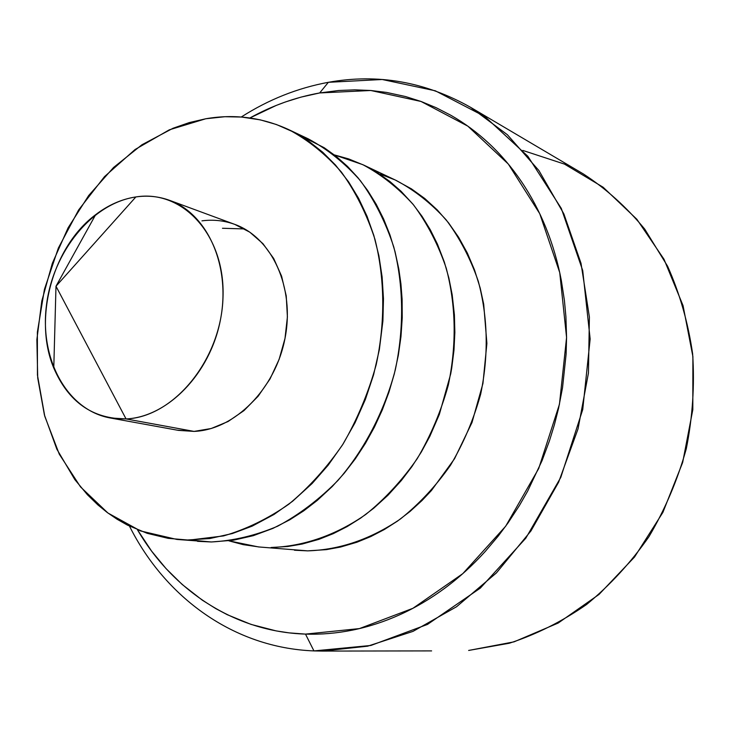 <?xml version="1.0" encoding="UTF-8"?>
<svg xmlns="http://www.w3.org/2000/svg" width="730" height="730" viewBox="0 0 730 730"><rect width="100%" height="100%" fill="white"/><g stroke="black" fill="none" stroke-linecap="round" stroke-linejoin="round"><path stroke-width="1.09" d="M313.937 650.914L305.496 634.105C234.512 631.842 172.727 590.287 137.413 529.706L151.566 551.059L166.048 568.597L182.135 584.429L202.365 600.215L215.925 608.701L227.276 614.706L251.029 624.396L276.123 630.893L289.034 632.864L305.496 634.105L313.937 650.914C233.5 647.848 165.026 597.195 129.484 526.129C165.026 597.195 233.5 647.848 313.937 650.914L370.895 645.466L427.506 624.405L480.322 588.115L525.819 538.183L560.795 477.374L582.741 409.493L590.15 339.012L582.722 270.565L561.324 208.451L527.845 156.257L484.857 116.544L435.308 90.794L382.191 79.497L328.363 82.308C297.502 88.038 268.467 99.608 241.247 117.028C268.467 99.608 297.502 88.038 328.363 82.308C377.903 73.392 425.362 81.769 470.75 107.429L507.386 134.74L538.904 170.546L563.861 213.872L581.016 263.311L589.393 317.066L588.444 373.021L578.051 428.848L558.614 482.211L530.984 530.874L496.436 572.904L456.533 606.758L413.007 631.377L367.665 646.178L322.231 651.078L313.937 650.914M319.676 92.947L328.363 82.308L319.676 92.947L338.775 90.493L354.753 89.845L370.776 90.493L386.69 92.445L405.57 96.561L421.064 101.47L436.175 107.712L450.885 115.303C464.435 123.032 477.155 132.431 489.045 143.518C500.935 154.623 511.684 167.252 521.302 181.396C530.911 195.558 539.105 210.979 545.894 227.669C552.665 244.368 557.811 261.97 561.333 280.475L564.418 300.505L565.914 316.793L566.571 337.479L566.106 354.178L562.547 387.584L558.55 408.38L554.398 424.787L549.398 440.957L541.998 460.785L527.662 491.117L519.377 505.589L508.071 522.862L498.334 535.957L485.304 551.387C472.684 565.303 459.161 577.594 444.725 588.261C430.28 598.901 415.297 607.734 399.757 614.76C384.226 621.75 368.522 626.86 352.636 630.09C336.758 633.284 321.045 634.625 305.496 634.105L359.416 628.594L412.924 608.3L462.774 573.661L505.698 526.193L538.703 468.523L559.454 404.228L566.571 337.479L559.737 272.618L539.744 213.689L508.317 164.049L467.839 126.153L421.046 101.47L370.767 90.493L319.676 92.947C295.349 97.336 272.08 105.677 249.897 117.968L276.232 105.43L285.375 101.981L300.815 97.163L319.676 92.947M135.862 196.945C121.682 199.117 108.286 205.02 95.676 214.656C52.633 246.621 32.959 318.636 53.774 368.048C68.456 402.011 92.555 418.965 126.053 418.929L55.991 286.233L135.862 196.945C147.478 195.266 158.702 196.388 169.533 200.321C207.676 213.908 231.091 266.368 220.387 320.087C210.012 373.842 167.581 417.131 126.053 418.929L110.084 417.943C66.978 410.087 39.648 359.133 46.419 305.587C52.788 252.014 91.825 203.387 135.862 196.945L55.991 286.233L126.053 418.929L194.061 431.403L126.053 418.929C173.913 417.222 221.281 359.452 223.006 297.457C225.433 235.398 182.746 189.243 135.862 196.945M259.15 546.98L307.677 550.867L258.411 546.916L228.882 540.839L243.199 544.644L259.314 546.998L307.677 550.867L326.42 549.635L340.545 547.044L356.934 542.226L370.785 536.568L384.345 529.515L397.467 521.12L410.087 511.42L422.031 500.506L431.439 490.514L454.534 458.759L471.991 422.533L482.941 383.478L486.892 343.41L483.698 304.191L480.203 288.067L474.564 270.063L467.346 253.064L458.632 237.287L448.548 222.832L437.233 209.893L424.805 198.523L411.437 188.869L395.176 179.972L380.284 174.132M522.808 150.426L564.527 164.122L603.135 187.236L636.861 219.274L663.999 259.241L683.061 305.651L692.898 356.559L692.816 409.667L682.669 462.455L662.904 512.369L634.525 557.036L599.011 594.448L558.185 623.046L514.048 641.852L468.642 650.448L509.294 643.239C536.258 634.461 562.018 621.549 586.582 604.495C610.034 585.223 630.82 562.62 648.943 536.696C665.158 509.221 677.613 479.92 686.291 448.777C692.606 417.104 694.723 385.467 692.633 353.858C688.162 322.824 679.812 293.615 667.603 266.231L644.736 229.12C626.586 207.137 606.128 188.751 583.37 173.95L470.75 107.429M431.613 650.904L322.231 651.078M294.464 550.228L307.677 550.867C339.806 549.827 370.73 539.196 400.441 518.984C419.202 503.965 435.901 486.052 450.51 465.238C463.614 443.092 473.67 419.394 480.678 394.136C488.762 355.054 487.959 317.404 478.269 281.196C470.348 258.347 459.635 237.889 446.13 219.821C431.293 203.442 414.667 190.329 396.253 180.474L363.549 165.007M334.322 154.888L362.828 164.67C381.58 174.716 398.507 188.157 413.609 204.984C427.351 223.572 438.228 244.65 446.249 268.22C456.04 305.615 456.734 344.542 448.329 385.011C441.075 411.163 430.709 435.719 417.231 458.668C402.212 480.24 385.093 498.809 365.867 514.376C336.001 535.254 303.288 546.46 271.095 547.491L287.802 546.496L302.211 544.042L318.983 539.324L333.172 533.694L347.106 526.613L360.611 518.145L373.632 508.299L387.995 495.223L401.354 480.495L411.839 466.716L421.365 451.952L429.833 436.33L439.341 414.421L450.684 373.979L451.724 368.057L453.969 350.291L454.854 332.515L454.407 314.913L452.189 294.801L448.877 278.048L444.305 261.951L437.425 244.085L430.298 229.758L422.086 216.381L412.906 204.117L401.044 191.269L390.012 181.597L378.295 173.238L363.85 165.153L348.776 158.957L334.313 154.888M201.954 220.852C213.26 219.374 224.201 220.551 234.777 224.384C271.971 237.67 295.02 287.584 285.01 338.355C275.32 389.163 234.467 429.888 194.061 431.403L177.28 430.152M244.605 228.937L222.468 228.271M177.591 539.497L211.344 541.97L176.815 539.424L140.443 530.92L107.912 513.008L80.528 486.919L59.267 454.151L44.785 416.31L37.449 375.101L37.367 332.196L44.448 289.29L58.373 248.018L78.621 209.957L104.499 176.642L135.105 149.495L169.305 129.831L205.787 118.762L189.252 122.594L173.001 128.27L141.921 144.777L113.542 167.499L88.695 195.521L68.091 227.842L52.314 263.384L41.792 301.043L36.865 339.651L37.723 378.021L44.411 414.95L56.858 449.205L74.816 479.573L87.39 494.721L97.847 504.877L107.191 512.469L117.055 519.222L127.431 525.098L147.186 533.32L168.165 538.348L187.519 539.99L209.839 538.539L232.368 533.539L252.206 526.12L274.015 514.458L292.584 501.273L312.185 483.452L328.19 465.165L342.525 444.871L355.017 422.807L365.411 399.356L373.577 374.818L379.354 349.615L382.903 320.963L383.469 298.743L382.118 276.953L378.888 255.746L373.833 235.462L367.026 216.217L358.585 198.314L348.602 181.843L335.517 165.062L322.733 152.242L308.918 141.328L294.172 132.34L276.469 124.538L260.364 119.875L241.548 117.046L224.867 116.718L205.787 118.762C234.503 113.798 262.17 117.421 288.77 129.639C308.206 140.096 325.735 154.222 341.357 172.015C355.556 191.725 366.752 214.164 374.964 239.34C384.865 278.55 385.376 321.903 376.205 364.671C368.394 392.822 357.344 419.276 343.063 444.023C327.168 467.291 309.128 487.321 288.916 504.129C267.873 518.765 246.065 529.369 223.508 535.93L189.982 539.999L211.344 541.97L233.481 540.191L253.31 535.665L272.929 528.392L289.783 519.787L303.771 510.817L317.276 500.397L332.196 486.563L344.177 473.305L355.264 458.905L365.374 443.457L374.426 427.077L382.292 409.941L388.953 392.129L394.31 373.879L398.334 355.264L400.98 336.512L402.239 317.769L402.102 299.154L400.925 283.924L398.799 268.959L395.03 251.576L389.957 234.905L383.642 219.055L376.178 204.208L367.591 190.393L358.019 177.782L347.507 166.404L336.183 156.357L324.147 147.688L298.36 134.639M234.832 224.411L249.797 232.167L262.946 243.665L273.704 258.511L281.588 276.15L286.233 295.896L287.401 316.939L285.001 338.391L279.134 359.343L270.054 378.897L258.146 396.226L243.957 410.616L228.089 421.511L211.216 428.51L194.061 431.403L178.494 430.381M197.501 541.322L211.344 541.97C233.5 540.784 255.591 535.537 277.61 526.22C299.209 514.614 319.338 499.338 337.99 480.404C364.452 449.744 384.318 411.592 395.249 370.046C404.238 328.071 403.644 285.503 393.771 246.968C385.613 222.203 374.49 200.12 360.401 180.702C344.907 163.164 327.533 149.212 308.27 138.864L289.509 129.995M95.676 214.656L55.991 286.233L53.774 368.048M178.613 430.408L110.084 417.943M234.777 224.384L169.533 200.321"/></g></svg>
